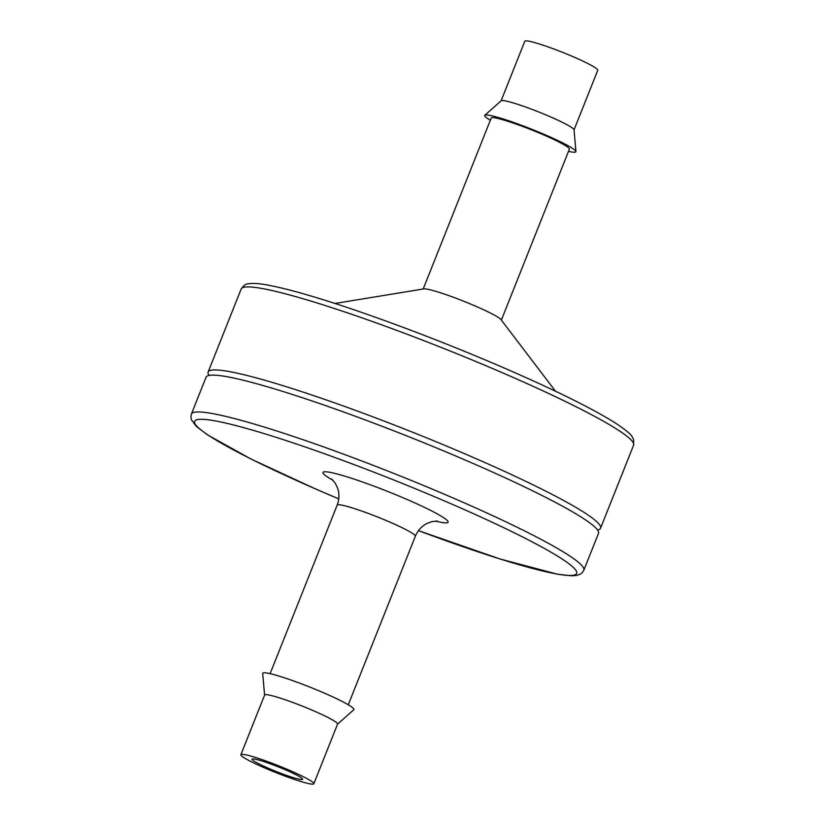 <?xml version="1.0" encoding="UTF-8"?>
<svg xmlns="http://www.w3.org/2000/svg" width="825" height="825" viewBox="0 0 825 825"><rect width="100%" height="100%" fill="white"/><g stroke="black" fill="none" stroke-linecap="round" stroke-linejoin="round"><path stroke-width="1.24" d="M555.493 391.215L501.012 319.646A42.065 3.919 -158.3 0 0 463.609 301.187A42.065 3.919 -158.3 0 0 423.761 288.905L334.991 303.466M597.537 530.011A211.179 19.676 -158.3 0 0 600.559 528.206A211.179 19.676 -158.3 0 0 411.623 431.836A211.179 19.676 -158.3 0 0 208.127 372.034A211.179 19.676 -158.3 0 0 209.086 375.416M501.363 320.11L569.384 149.15A42.065 3.919 -158.3 0 0 531.754 129.958A42.065 3.919 -158.3 0 0 491.215 118.047L423.184 288.998M191.4 414.067A211.179 19.676 -158.3 0 1 394.897 473.859A211.179 19.676 -158.3 0 1 583.832 570.23L598.496 533.393A211.179 19.676 -158.3 0 0 409.561 437.023A211.179 19.676 -158.3 0 0 206.064 377.221L191.4 414.067L190.874 416.79L191.379 419.708L196.298 426.381L207.611 434.93L250.924 458.978L315.707 489.029L338.755 498.908M568.518 151.346A49.077 4.579 -158.3 0 0 575.933 151.532A49.077 4.579 -158.3 0 0 531.991 129.35A49.077 4.579 -158.3 0 0 484.832 115.273A49.077 4.579 -158.3 0 0 490.349 120.233M575.933 151.532L574.035 129.783A39.26 3.661 -158.3 0 0 538.88 112.035A39.26 3.661 -158.3 0 0 501.157 100.774L484.832 115.273M574.045 129.876L597.754 70.28A39.26 3.661 -158.3 0 0 562.629 52.367A39.26 3.661 -158.3 0 0 524.793 41.25L501.084 100.846M337.549 724.154L353.801 709.727A49.077 4.579 -158.3 0 0 310.014 687.153A49.077 4.579 -158.3 0 0 262.701 673.468L264.588 695.124M313.83 783.75L337.58 724.082A39.26 3.661 -158.3 0 0 302.455 706.159A39.26 3.661 -158.3 0 0 264.619 695.042L240.869 754.72A39.26 3.661 -158.3 0 0 282.336 775.098A39.26 3.661 -158.3 0 0 313.83 783.75A39.26 3.661 -158.3 0 0 278.706 765.837A39.26 3.661 -158.3 0 0 240.869 754.72M252.295 759.732A27.204 2.537 -158.3 0 0 278.613 772.458A27.204 2.537 -158.3 0 0 302.631 779.295A27.204 2.537 -158.3 0 0 278.293 766.879A27.204 2.537 -158.3 0 0 252.079 759.175A27.204 2.537 -158.3 0 0 252.295 759.732M633.6 445.18A211.179 19.676 -158.3 0 0 444.654 348.81A211.179 19.676 -158.3 0 0 241.168 289.018C243.695 285.409 245.974 283.697 248.016 283.872C252.45 283.037 258.864 283.408 267.259 284.986C287.76 288.74 317.976 297.443 357.916 311.118C407.694 328.319 458.153 348.016 509.293 370.219C559.608 392.246 595.64 410.283 617.389 424.318C633.394 435.507 631.29 435.693 633.621 439.539L633.6 445.18L600.559 528.206M583.832 570.23L582.347 572.571L579.975 574.344L576.489 575.468L571.818 575.819L557.721 574.262L500.249 559.051L418.481 530.63A205.569 19.161 -158.3 0 0 547.831 550.378A205.569 19.161 -158.3 0 0 231.196 424.38A205.569 19.161 -158.3 0 0 338.755 498.877M435.394 521.049A67.31 6.27 -158.3 0 0 428.887 509.541A67.31 6.27 -158.3 0 0 345.685 476.427A67.31 6.27 -158.3 0 0 333.042 480.325M348.284 704.767L415.346 536.24A42.065 3.919 -158.3 0 0 377.716 517.048A42.065 3.919 -158.3 0 0 337.177 505.137C339.395 499.238 339.498 493.453 337.477 487.771L335.198 483.141L331.537 478.871M208.127 372.034L241.168 289.018M415.346 536.24C417.78 530.434 421.688 526.164 427.061 523.421L431.887 521.627L437.508 521.039M270.115 673.654L337.177 505.137"/></g></svg>
